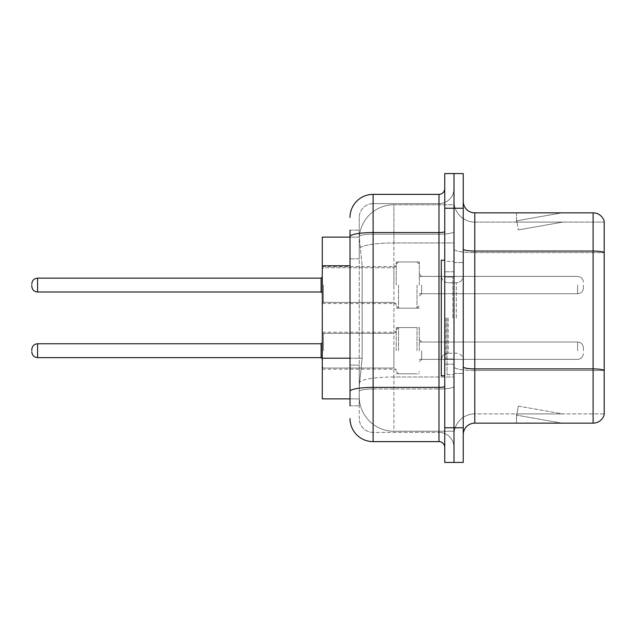 <?xml version="1.0" encoding="UTF-8"?>
<svg xmlns="http://www.w3.org/2000/svg" width="636" height="636" viewBox="0 0 636 636"><rect width="100%" height="100%" fill="white"/><g stroke="black" fill="none" stroke-linecap="round" stroke-linejoin="round"><path stroke-width="0.48" stroke-dasharray="3.18 2.39" d="M396.22 285.071L396.22 261.96L396.22 285.071M322.277 285.071L322.277 266.579L322.277 285.071M396.22 350.698L396.22 327.588L396.22 350.698M322.277 350.698L322.277 332.215L322.277 350.698M419.331 285.071L419.331 261.96L419.331 285.071M419.331 350.698L419.331 327.588L419.331 350.698M453.993 285.071L453.993 293.737L453.993 285.071M453.993 350.698L453.993 342.033L453.993 350.698M350.007 358.195L362.146 358.195L359.388 385.019L362.146 358.195L362.146 265.761L362.146 358.195L322.277 358.195L322.277 398.883L359.324 398.883L359.253 396.57A34.662 34.662 0 0 0 393.915 431.232L453.993 431.232L453.993 376.989L453.993 431.232L393.915 431.232L393.915 376.989L393.915 431.232A34.662 34.662 0 0 1 359.253 396.57L359.253 389.518L359.324 398.883L350.007 398.883M359.388 385.019L359.253 389.518L359.388 385.019M393.915 204.768L453.993 204.768L453.993 242.96L453.993 204.768L393.915 204.768A34.662 34.662 0 0 0 359.3 237.594L362.146 265.761L359.3 237.594A34.662 34.662 0 0 1 393.915 204.768L393.915 242.96L453.993 242.96L453.993 376.989L453.993 242.96L393.915 242.96L393.915 204.768A34.662 34.662 0 0 0 359.3 237.594M350.007 258.828L359.253 258.828L359.253 365.128L359.253 230.184L359.253 258.828L350.007 258.828L350.007 365.128L350.007 237.117L359.324 237.117L322.277 237.117L322.277 358.195M463.239 318L463.239 262.541L463.239 318M453.993 318L453.993 374.62L453.993 318M447.06 318L447.06 374.62L447.06 318M453.993 376.925L453.993 249.042L453.993 376.925M593.11 423.147L474.79 423.147L474.79 252.651L604.2 252.651L474.79 252.651L474.79 222.099L604.2 222.099L604.2 252.651L604.2 222.099L474.79 222.099L474.79 370.51L604.2 370.51L604.2 252.651L604.2 370.51L474.79 370.51L474.79 413.901A20.797 20.797 0 0 0 453.993 434.698A20.797 20.797 0 0 1 474.79 413.901L604.2 413.901L604.2 221.177A11.551 11.551 0 0 0 593.11 212.853L593.11 423.147A11.551 11.551 0 0 0 604.2 414.823L604.2 376.925L604.2 413.901L474.79 413.901L474.79 212.853A11.551 11.551 0 0 1 463.239 201.302L463.239 249.042L463.239 201.302M463.239 434.698L463.239 249.042L463.239 434.698A11.551 11.551 0 0 1 474.79 423.147M453.993 201.302L453.993 249.042L453.993 201.302A20.797 20.797 0 0 0 474.79 222.099A20.797 20.797 0 0 1 453.993 201.302A20.797 20.797 0 0 0 474.79 222.099M453.993 208.234L453.993 173.572L463.239 173.572L463.239 208.234L453.993 208.234L453.993 173.572L444.747 173.572L444.747 208.234L453.993 208.234L453.993 427.766L453.993 208.234M444.747 208.234L444.747 462.428L453.993 462.428L453.993 427.766L453.993 462.428L463.239 462.428L463.239 208.234M561.111 423.004A9.246 9.246 0 0 0 562.717 423.147L516.504 423.147L562.717 423.147A9.246 9.246 0 0 1 561.111 423.004A9.246 9.246 0 0 0 562.717 423.147A9.246 9.246 0 0 1 561.111 423.004A9.246 9.246 0 0 0 562.717 423.147A9.246 9.246 0 0 1 561.111 423.004L516.734 415.181L561.111 423.004M516.504 413.901L516.504 423.147L516.504 413.901L516.965 413.901L516.734 415.181L516.965 413.901L516.504 413.901L516.504 423.147L516.504 413.901L516.965 413.901L516.734 415.181L516.965 413.901L516.504 413.901L516.504 423.147L516.504 413.901L516.965 413.901L516.734 415.181L516.965 413.901L516.504 413.901M604.2 221.177A11.551 11.551 0 0 0 593.11 212.853L474.79 212.853M562.717 212.853L516.504 212.853L562.717 212.853A9.246 9.246 0 0 0 561.111 212.996A9.246 9.246 0 0 1 562.717 212.853A9.246 9.246 0 0 0 561.111 212.996A9.246 9.246 0 0 1 562.717 212.853A9.246 9.246 0 0 0 561.111 212.996A9.246 9.246 0 0 1 562.717 212.853M562.717 413.901L516.965 413.901L562.717 413.901L516.965 413.901L562.717 413.901L516.965 413.901L562.717 413.901L518.34 406.078L516.965 413.901L518.34 406.078L516.965 413.901L518.34 406.078L516.965 413.901L518.34 406.078L562.717 413.901M516.965 222.099L516.504 222.099L516.965 222.099L516.504 222.099L516.965 222.099L516.504 222.099L516.965 222.099L516.734 220.819L561.111 212.996L516.734 220.819L516.965 222.099L516.734 220.819L561.111 212.996L516.734 220.819L516.965 222.099L516.734 220.819L561.111 212.996L516.734 220.819L516.965 222.099L562.717 222.099L516.965 222.099L562.717 222.099L516.965 222.099L562.717 222.099L516.965 222.099L518.34 229.922L516.965 222.099M516.504 212.853L516.504 222.099L516.504 212.853M562.717 222.099L518.34 229.922L562.717 222.099M350.007 405.816L359.253 405.816L350.007 405.816L350.007 365.128L359.253 365.128L359.253 405.816L359.253 365.128L350.007 365.128M350.007 418.52A23.111 23.111 0 0 0 373.117 441.63L373.117 432.385A13.865 13.865 0 0 1 359.253 418.52L359.253 236.576L359.253 418.52A13.865 13.865 0 0 0 373.117 432.385L438.975 432.385L438.975 395.417L438.975 441.63A5.78 5.78 0 0 1 444.747 447.41L444.747 188.59L444.747 447.41M453.993 395.417L453.993 231.56L453.993 395.417M444.747 318L444.747 375.773L444.747 318M453.993 188.59L453.993 231.56L453.993 188.59A15.018 15.018 0 0 1 438.975 203.615A15.018 15.018 0 0 0 453.993 188.59A15.018 15.018 0 0 1 438.975 203.615L438.975 432.385L373.117 432.385L373.117 388.994L438.975 388.994A15.018 2.608 0 0 0 453.993 386.386A15.018 2.608 0 0 1 438.975 388.994L438.975 203.615L373.117 203.615L438.975 203.615M350.007 230.184L359.253 230.184L350.007 230.184L350.007 391.402A23.111 4.015 180 0 1 373.117 387.388L373.117 194.37A23.111 23.111 0 0 0 350.007 217.48A23.111 23.111 0 0 1 373.117 194.37L438.975 194.37A5.78 5.78 0 0 0 444.747 188.59A5.78 5.78 0 0 1 438.975 194.37L438.975 395.417L438.975 388.994L373.117 388.994L373.117 203.615L373.117 234.167L438.975 234.167A15.018 2.608 0 0 0 453.993 231.56A15.018 2.608 0 0 1 438.975 234.167L373.117 234.167L373.117 395.417L373.117 387.388L438.975 387.388A5.78 1.002 0 0 0 444.747 386.386M373.117 441.63L438.975 441.63M350.007 391.402L350.007 395.417M359.253 217.48L359.253 236.576L359.253 217.48A13.865 13.865 0 0 1 373.117 203.615A13.865 13.865 0 0 0 359.253 217.48A13.865 13.865 0 0 1 373.117 203.615M453.993 447.41A15.018 15.018 0 0 0 438.975 432.385A15.018 15.018 0 0 1 453.993 447.41A15.018 15.018 0 0 0 438.975 432.385M583.403 350.698L583.403 347.812L583.403 350.698M583.403 285.071L583.403 287.957L583.403 285.071M444.747 375.773L441.281 375.773L441.281 260.227L441.281 360.151L441.281 260.227L444.747 260.227M393.915 376.989A34.662 6.018 180 0 0 359.666 382.077A34.662 6.018 180 0 1 393.915 376.989L453.993 376.989L393.915 376.989L393.915 242.96L393.915 376.989M360.151 247.611A34.662 6.018 180 0 1 393.915 242.96A34.662 6.018 180 0 0 360.151 247.611M359.253 396.57A34.662 34.662 0 0 0 393.915 431.232M350.007 265.761L322.277 265.761M474.79 370.51A20.797 3.609 0 0 1 453.993 366.893A20.797 3.609 0 0 0 474.79 370.51M604.2 370.343A11.551 2.003 180 0 0 593.11 368.904L474.79 368.904A11.551 2.003 0 0 1 463.239 366.893M463.239 249.042A11.551 2.003 0 0 0 474.79 251.045L593.11 251.045A11.551 2.003 180 0 1 604.2 252.492M463.239 427.766L444.747 427.766M453.993 249.042A20.797 3.609 0 0 0 474.79 252.651A20.797 3.609 0 0 1 453.993 249.042M453.993 434.698A20.797 20.797 0 0 1 474.79 413.901M350.007 236.576A23.111 4.015 180 0 1 373.117 232.561L438.975 232.561A5.78 1.002 -0 0 0 444.747 231.56M373.117 234.167A13.865 2.409 180 0 0 359.253 236.576A13.865 2.409 180 0 1 373.117 234.167M373.117 388.994A13.865 2.409 180 0 0 359.253 391.402A13.865 2.409 180 0 1 373.117 388.994M373.117 432.385A13.865 13.865 0 0 1 359.253 418.52M323.43 350.698L323.43 333.367L323.43 350.698M321.116 350.698L321.116 357.631L321.116 343.766L321.116 357.631L321.116 343.766L321.116 357.631L321.116 343.766L321.116 357.631L321.116 343.766L321.116 357.631L322.277 358.784L321.116 357.631L322.277 358.784L321.116 357.631L37.58 357.631L37.58 343.766C34.098 344.076 32.174 346 31.8 349.546C32.174 346 34.098 344.076 37.58 343.766L321.116 343.766L321.116 350.698M421.644 350.698L421.644 359.364L421.644 350.698M417.017 350.698L417.017 327.588L417.017 350.698M398.534 350.698L398.534 327.588L398.534 350.698M393.915 350.698L393.915 368.029L393.915 350.698M577.623 350.698L577.623 342.033L577.623 350.698M323.43 285.071L323.43 302.402L323.43 285.071M31.8 286.224C32.174 289.77 34.098 291.693 37.58 292.004L321.116 292.004L37.58 292.004C34.098 291.693 32.174 289.77 31.8 286.224C32.174 289.77 34.098 291.693 37.58 292.004L37.58 278.139L37.58 292.004L37.58 278.139L37.58 292.004L37.58 278.139L37.58 292.004L37.58 278.139L321.116 278.139L321.116 292.004L321.116 278.139L321.116 292.004L321.116 278.139L321.116 292.004L321.116 285.071L321.116 292.004L322.277 293.156M421.644 285.071L421.644 293.737L421.644 285.071M417.017 285.071L417.017 308.182L417.017 285.071M398.534 285.071L398.534 308.182L398.534 285.071M393.915 285.071L393.915 267.74L393.915 285.071M577.623 285.071L577.623 293.737L577.623 285.071M452.84 318L452.84 277.002L452.84 318M445.908 318L445.908 358.998L445.908 318M448.213 318L448.213 353.219L448.213 318M456.306 318L456.306 282.781L456.306 318M322.277 266.579L396.22 266.579L322.277 266.579M322.277 332.215L396.22 332.215M396.22 261.96L419.331 261.96L396.22 261.96M396.22 327.588L419.331 327.588M419.331 276.406L453.993 276.406L419.331 276.406M419.331 342.033L453.993 342.033M419.331 359.364L453.993 359.364M419.331 293.737L453.993 293.737L419.331 293.737M396.22 373.809L419.331 373.809M396.22 308.182L419.331 308.182L396.22 308.182M322.277 369.182L396.22 369.182M322.277 303.555L396.22 303.555L322.277 303.555M453.993 262.541L463.239 262.541L453.993 262.541M447.06 374.62L453.993 374.62L447.06 374.62M453.993 271.787L444.747 271.787L453.993 271.787M453.993 364.213L444.747 364.213L453.993 364.213M447.06 261.38L453.993 261.38L447.06 261.38M453.993 373.459L463.239 373.459L453.993 373.459M322.277 334.52L323.43 333.367L393.915 333.367L323.43 333.367L322.277 334.52L323.43 333.367L393.915 333.367L323.43 333.367L322.277 334.52L323.43 333.367L393.915 333.367L396.22 331.054M419.331 361.677L421.644 359.364L577.623 359.364L421.644 359.364L419.331 361.677L421.644 359.364L577.623 359.364L421.644 359.364L419.331 361.677L421.644 359.364L577.623 359.364C581.105 359.054 583.029 357.13 583.403 353.584C583.029 357.13 581.105 359.054 577.623 359.364C581.105 359.054 583.029 357.13 583.403 353.584C583.029 357.13 581.105 359.054 577.623 359.364C581.105 359.054 583.029 357.13 583.403 353.584M396.22 329.901L398.534 327.588L417.017 327.588L398.534 327.588L396.22 329.901L398.534 327.588L417.017 327.588L398.534 327.588L396.22 329.901L398.534 327.588L417.017 327.588L419.331 329.901M322.277 366.877L323.43 368.029L393.915 368.029L323.43 368.029L322.277 366.877L323.43 368.029L393.915 368.029L323.43 368.029L322.277 366.877L323.43 368.029L393.915 368.029L396.22 370.343M419.331 339.719L421.644 342.033L577.623 342.033L421.644 342.033L419.331 339.719L421.644 342.033L577.623 342.033L421.644 342.033L419.331 339.719L421.644 342.033L577.623 342.033C581.105 342.343 583.029 344.267 583.403 347.812C583.029 344.267 581.105 342.343 577.623 342.033C581.105 342.343 583.029 344.267 583.403 347.812C583.029 344.267 581.105 342.343 577.623 342.033C581.105 342.343 583.029 344.267 583.403 347.812M396.22 371.496L398.534 373.809L417.017 373.809L398.534 373.809L396.22 371.496L398.534 373.809L417.017 373.809L398.534 373.809L396.22 371.496L398.534 373.809L417.017 373.809L419.331 371.496M37.58 357.631C34.098 357.321 32.174 355.397 31.8 351.851C32.174 355.397 34.098 357.321 37.58 357.631L321.116 357.631L37.58 357.631C34.098 357.321 32.174 355.397 31.8 351.851C32.174 355.397 34.098 357.321 37.58 357.631L321.116 357.631M321.116 343.766L322.277 342.613L321.116 343.766L322.277 342.613L321.116 343.766L37.58 343.766C34.098 344.076 32.174 346 31.8 349.546C32.174 346 34.098 344.076 37.58 343.766L321.116 343.766L37.58 343.766M323.43 302.402L322.277 301.249L323.43 302.402L393.915 302.402L396.22 304.716L393.915 302.402L396.22 304.716L393.915 302.402L323.43 302.402L322.277 301.249L323.43 302.402L393.915 302.402L323.43 302.402M321.116 278.139L37.58 278.139C34.098 278.449 32.174 280.373 31.8 283.918C32.174 280.373 34.098 278.449 37.58 278.139L321.116 278.139L322.277 276.986M421.644 276.406L419.331 274.092L421.644 276.406L577.623 276.406C581.105 276.716 583.029 278.64 583.403 282.185C583.029 278.64 581.105 276.716 577.623 276.406C581.105 276.716 583.029 278.64 583.403 282.185C583.029 278.64 581.105 276.716 577.623 276.406L421.644 276.406L419.331 274.092L421.644 276.406L577.623 276.406L421.644 276.406M417.017 308.182L419.331 305.868L417.017 308.182L419.331 305.868L417.017 308.182L398.534 308.182L396.22 305.868L398.534 308.182L417.017 308.182L398.534 308.182L396.22 305.868L398.534 308.182L417.017 308.182M393.915 267.74L396.22 265.427L393.915 267.74L396.22 265.427L393.915 267.74L323.43 267.74L322.277 268.893L323.43 267.74L393.915 267.74L323.43 267.74L322.277 268.893L323.43 267.74L393.915 267.74M577.623 293.737C581.105 293.427 583.029 291.503 583.403 287.957C583.029 291.503 581.105 293.427 577.623 293.737C581.105 293.427 583.029 291.503 583.403 287.957C583.029 291.503 581.105 293.427 577.623 293.737L421.644 293.737L419.331 296.05L421.644 293.737L577.623 293.737L421.644 293.737L419.331 296.05L421.644 293.737L577.623 293.737M398.534 261.96L417.017 261.96L419.331 264.274L417.017 261.96L419.331 264.274L417.017 261.96L398.534 261.96L396.22 264.274L398.534 261.96L417.017 261.96L398.534 261.96L396.22 264.274L398.534 261.96M452.84 277.002L453.993 275.849L452.84 277.002L445.908 277.002L444.747 275.849L445.908 277.002L452.84 277.002M445.908 358.998L452.84 358.998L453.993 360.151L452.84 358.998L445.908 358.998L444.747 360.151L445.908 358.998M448.213 353.219C444.047 353.592 441.734 355.898 441.281 360.151C441.734 355.898 444.047 353.592 448.213 353.219L456.306 353.219C460.48 353.592 462.785 355.898 463.239 360.151C462.785 355.898 460.48 353.592 456.306 353.219L448.213 353.219M448.213 282.781L456.306 282.781C460.48 282.408 462.785 280.102 463.239 275.849C462.785 280.102 460.48 282.408 456.306 282.781L448.213 282.781C444.047 282.408 441.734 280.102 441.281 275.849C441.734 280.102 444.047 282.408 448.213 282.781M37.58 292.004L321.116 292.004M37.58 278.139C34.098 278.449 32.174 280.373 31.8 283.918"/><path stroke-width="0.95" d="M350.007 258.828L350.007 230.184L350.007 237.117L322.277 237.117L322.277 398.883L350.007 398.883M463.239 434.698A11.551 11.551 0 0 1 474.79 423.147L593.11 423.147L593.11 212.853L474.79 212.853A11.551 11.551 0 0 1 463.239 201.302A11.551 11.551 0 0 0 474.79 212.853L474.79 423.147M453.993 427.766L453.993 462.428L463.239 462.428L463.239 427.766L453.993 427.766L453.993 462.428L444.747 462.428L444.747 427.766L453.993 427.766L453.993 208.234L453.993 427.766M444.747 427.766L444.747 173.572L453.993 173.572L453.993 208.234L453.993 173.572L463.239 173.572L463.239 427.766M604.2 221.177A11.551 11.551 0 0 0 593.11 212.853A11.551 11.551 0 0 1 604.2 221.177L604.2 414.823A11.551 11.551 0 0 1 593.11 423.147M350.007 405.816L350.007 230.184M350.007 217.48A23.111 23.111 0 0 1 373.117 194.37L373.117 441.63L438.975 441.63L438.975 194.37A5.78 5.78 0 0 0 444.747 188.59M373.117 194.37L438.975 194.37M350.007 395.417L350.007 365.128M444.747 447.41A5.78 5.78 0 0 0 438.975 441.63M373.117 441.63A23.111 23.111 0 0 1 350.007 418.52M31.8 350.698L31.8 349.546L31.8 350.698M31.8 285.071L31.8 286.224L31.8 285.071M444.747 260.227L441.281 260.227L441.281 375.773L444.747 375.773M350.007 265.761L322.277 265.761M350.007 358.195L322.277 358.195M604.2 252.492A11.551 2.003 180 0 0 593.11 251.045L474.79 251.045A11.551 2.003 0 0 1 463.239 249.042M604.2 370.343A11.551 2.003 180 0 0 593.11 368.904L474.79 368.904A11.551 2.003 -0 0 1 463.239 366.893M463.239 208.234L444.747 208.234M444.747 386.386A5.78 1.002 0 0 1 438.975 387.388L373.117 387.388A23.111 4.015 180 0 0 350.007 391.402M350.007 236.576A23.111 4.015 180 0 1 373.117 232.561L438.975 232.561A5.78 1.002 0 0 0 444.747 231.56M31.8 349.546C32.174 346 34.098 344.076 37.58 343.766L37.58 357.631L321.116 357.631L321.116 343.766L322.277 342.613M321.116 278.139L37.58 278.139L37.58 292.004L321.116 292.004L321.116 278.139L322.277 276.986M321.116 357.631L322.277 358.784M37.58 343.766L321.116 343.766M37.58 357.631C34.098 357.321 32.174 355.397 31.8 351.851M37.58 292.004C34.098 291.693 32.174 289.77 31.8 286.224M37.58 278.139C34.098 278.449 32.174 280.373 31.8 283.918M321.116 292.004L322.277 293.156"/></g></svg>
